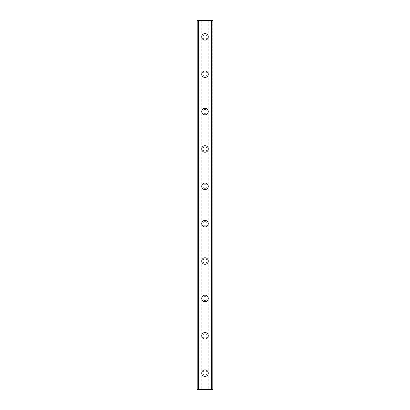 <?xml version="1.0" encoding="UTF-8"?>
<svg xmlns="http://www.w3.org/2000/svg" width="410" height="410" viewBox="0 0 410 410"><rect width="100%" height="100%" fill="white"/><g stroke="black" fill="none" stroke-linecap="round" stroke-linejoin="round"><path stroke-width="0.31" stroke-dasharray="2.05 1.54" d="M207.101 373.151A2.101 2.101 0 0 0 205 371.05A2.101 2.101 0 0 0 202.899 373.151A2.101 2.101 0 0 0 205 375.252A2.101 2.101 0 0 0 207.101 373.151A2.101 2.101 0 0 0 205 371.05A2.101 2.101 0 0 0 202.899 373.151A2.101 2.101 0 0 0 205 375.252A2.101 2.101 0 0 0 207.101 373.151M201.73 373.151A3.27 3.27 0 0 1 205 369.881A3.27 3.27 0 0 1 208.27 373.151A3.27 3.27 0 0 0 205 369.881A3.27 3.27 0 0 0 201.73 373.151A3.27 3.27 0 0 0 205 376.421A3.27 3.27 0 0 0 208.27 373.151A3.27 3.27 0 0 0 205 369.881A3.27 3.27 0 0 0 201.73 373.151A3.27 3.27 0 0 0 205 376.421A3.27 3.27 0 0 0 208.27 373.151A3.27 3.27 0 0 1 205 376.421A3.27 3.27 0 0 1 201.73 373.151M207.101 335.785A2.101 2.101 0 0 0 205 333.684A2.101 2.101 0 0 0 202.899 335.785A2.101 2.101 0 0 0 205 337.886A2.101 2.101 0 0 0 207.101 335.785A2.101 2.101 0 0 0 205 333.684A2.101 2.101 0 0 0 202.899 335.785A2.101 2.101 0 0 0 205 337.886A2.101 2.101 0 0 0 207.101 335.785M201.73 335.785A3.27 3.27 0 0 1 205 332.515A3.27 3.27 0 0 1 208.27 335.785A3.27 3.27 0 0 0 205 332.515A3.27 3.27 0 0 0 201.73 335.785A3.27 3.27 0 0 0 205 339.055A3.27 3.27 0 0 0 208.27 335.785A3.27 3.27 0 0 0 205 332.515A3.27 3.27 0 0 0 201.73 335.785A3.27 3.27 0 0 0 205 339.055A3.27 3.27 0 0 0 208.27 335.785A3.27 3.27 0 0 1 205 339.055A3.27 3.27 0 0 1 201.73 335.785M207.101 298.418A2.101 2.101 0 0 0 205 296.317A2.101 2.101 0 0 0 202.899 298.418A2.101 2.101 0 0 0 205 300.52A2.101 2.101 0 0 0 207.101 298.418A2.101 2.101 0 0 0 205 296.317A2.101 2.101 0 0 0 202.899 298.418A2.101 2.101 0 0 0 205 300.52A2.101 2.101 0 0 0 207.101 298.418M201.73 298.418A3.27 3.27 0 0 1 205 295.149A3.27 3.27 0 0 1 208.27 298.418A3.27 3.27 0 0 0 205 295.149A3.27 3.27 0 0 0 201.73 298.418A3.27 3.27 0 0 0 205 301.688A3.27 3.27 0 0 0 208.27 298.418A3.27 3.27 0 0 0 205 295.149A3.27 3.27 0 0 0 201.73 298.418A3.27 3.27 0 0 0 205 301.688A3.27 3.27 0 0 0 208.27 298.418A3.27 3.27 0 0 1 205 301.688A3.27 3.27 0 0 1 201.73 298.418M207.101 261.052A2.101 2.101 0 0 0 205 258.951A2.101 2.101 0 0 0 202.899 261.052A2.101 2.101 0 0 0 205 263.153A2.101 2.101 0 0 0 207.101 261.052A2.101 2.101 0 0 0 205 258.951A2.101 2.101 0 0 0 202.899 261.052A2.101 2.101 0 0 0 205 263.153A2.101 2.101 0 0 0 207.101 261.052M201.73 261.052A3.27 3.27 0 0 1 205 257.782A3.27 3.27 0 0 1 208.27 261.052A3.27 3.27 0 0 0 205 257.782A3.27 3.27 0 0 0 201.73 261.052A3.27 3.27 0 0 0 205 264.322A3.27 3.27 0 0 0 208.27 261.052A3.27 3.27 0 0 0 205 257.782A3.27 3.27 0 0 0 201.73 261.052A3.27 3.27 0 0 0 205 264.322A3.27 3.27 0 0 0 208.27 261.052A3.27 3.27 0 0 1 205 264.322A3.27 3.27 0 0 1 201.73 261.052M207.101 223.686A2.101 2.101 0 0 0 205 221.579A2.101 2.101 0 0 0 202.899 223.686A2.101 2.101 0 0 0 205 225.787A2.101 2.101 0 0 0 207.101 223.686A2.101 2.101 0 0 0 205 221.579A2.101 2.101 0 0 0 202.899 223.686A2.101 2.101 0 0 0 205 225.787A2.101 2.101 0 0 0 207.101 223.686M201.73 223.686A3.27 3.27 0 0 1 205 220.416A3.27 3.27 0 0 1 208.27 223.686A3.27 3.27 0 0 0 205 220.416A3.27 3.27 0 0 0 201.73 223.686A3.27 3.27 0 0 0 205 226.955A3.27 3.27 0 0 0 208.27 223.686A3.27 3.27 0 0 0 205 220.416A3.27 3.27 0 0 0 201.73 223.686A3.27 3.27 0 0 0 205 226.955A3.27 3.27 0 0 0 208.27 223.686A3.27 3.27 0 0 1 205 226.955A3.27 3.27 0 0 1 201.73 223.686M207.101 186.314A2.101 2.101 0 0 0 205 184.213A2.101 2.101 0 0 0 202.899 186.314A2.101 2.101 0 0 0 205 188.421A2.101 2.101 0 0 0 207.101 186.314A2.101 2.101 0 0 0 205 184.213A2.101 2.101 0 0 0 202.899 186.314A2.101 2.101 0 0 0 205 188.421A2.101 2.101 0 0 0 207.101 186.314M201.73 186.314A3.27 3.27 0 0 1 205 183.044A3.27 3.27 0 0 1 208.27 186.314A3.27 3.27 0 0 0 205 183.044A3.27 3.27 0 0 0 201.73 186.314A3.27 3.27 0 0 0 205 189.584A3.27 3.27 0 0 0 208.27 186.314A3.27 3.27 0 0 0 205 183.044A3.27 3.27 0 0 0 201.73 186.314A3.27 3.27 0 0 0 205 189.584A3.27 3.27 0 0 0 208.27 186.314A3.27 3.27 0 0 1 205 189.584A3.27 3.27 0 0 1 201.73 186.314M207.101 148.948A2.101 2.101 0 0 0 205 146.847A2.101 2.101 0 0 0 202.899 148.948A2.101 2.101 0 0 0 205 151.049A2.101 2.101 0 0 0 207.101 148.948A2.101 2.101 0 0 0 205 146.847A2.101 2.101 0 0 0 202.899 148.948A2.101 2.101 0 0 0 205 151.049A2.101 2.101 0 0 0 207.101 148.948M201.73 148.948A3.27 3.27 0 0 1 205 145.678A3.27 3.27 0 0 1 208.27 148.948A3.27 3.27 0 0 0 205 145.678A3.27 3.27 0 0 0 201.73 148.948A3.27 3.27 0 0 0 205 152.218A3.27 3.27 0 0 0 208.27 148.948A3.27 3.27 0 0 0 205 145.678A3.27 3.27 0 0 0 201.73 148.948A3.27 3.27 0 0 0 205 152.218A3.27 3.27 0 0 0 208.27 148.948A3.27 3.27 0 0 1 205 152.218A3.27 3.27 0 0 1 201.73 148.948M207.101 111.581A2.101 2.101 0 0 0 205 109.48A2.101 2.101 0 0 0 202.899 111.581A2.101 2.101 0 0 0 205 113.683A2.101 2.101 0 0 0 207.101 111.581A2.101 2.101 0 0 0 205 109.48A2.101 2.101 0 0 0 202.899 111.581A2.101 2.101 0 0 0 205 113.683A2.101 2.101 0 0 0 207.101 111.581M201.73 111.581A3.27 3.27 0 0 1 205 108.312A3.27 3.27 0 0 1 208.27 111.581A3.27 3.27 0 0 0 205 108.312A3.27 3.27 0 0 0 201.73 111.581A3.27 3.27 0 0 0 205 114.851A3.27 3.27 0 0 0 208.27 111.581A3.27 3.27 0 0 0 205 108.312A3.27 3.27 0 0 0 201.73 111.581A3.27 3.27 0 0 0 205 114.851A3.27 3.27 0 0 0 208.27 111.581A3.27 3.27 0 0 1 205 114.851A3.27 3.27 0 0 1 201.73 111.581M207.101 74.215A2.101 2.101 0 0 0 205 72.114A2.101 2.101 0 0 0 202.899 74.215A2.101 2.101 0 0 0 205 76.316A2.101 2.101 0 0 0 207.101 74.215A2.101 2.101 0 0 0 205 72.114A2.101 2.101 0 0 0 202.899 74.215A2.101 2.101 0 0 0 205 76.316A2.101 2.101 0 0 0 207.101 74.215M201.73 74.215A3.27 3.27 0 0 1 205 70.945A3.27 3.27 0 0 1 208.27 74.215A3.27 3.27 0 0 0 205 70.945A3.27 3.27 0 0 0 201.73 74.215A3.27 3.27 0 0 0 205 77.485A3.27 3.27 0 0 0 208.27 74.215A3.27 3.27 0 0 0 205 70.945A3.27 3.27 0 0 0 201.73 74.215A3.27 3.27 0 0 0 205 77.485A3.27 3.27 0 0 0 208.27 74.215A3.27 3.27 0 0 1 205 77.485A3.27 3.27 0 0 1 201.73 74.215M207.101 36.849A2.101 2.101 0 0 0 205 34.747A2.101 2.101 0 0 0 202.899 36.849A2.101 2.101 0 0 0 205 38.95A2.101 2.101 0 0 0 207.101 36.849A2.101 2.101 0 0 0 205 34.747A2.101 2.101 0 0 0 202.899 36.849A2.101 2.101 0 0 0 205 38.95A2.101 2.101 0 0 0 207.101 36.849M201.73 36.849A3.27 3.27 0 0 1 205 33.579A3.27 3.27 0 0 1 208.27 36.849A3.27 3.27 0 0 0 205 33.579A3.27 3.27 0 0 0 201.73 36.849A3.27 3.27 0 0 0 205 40.118A3.27 3.27 0 0 0 208.27 36.849A3.27 3.27 0 0 0 205 33.579A3.27 3.27 0 0 0 201.73 36.849A3.27 3.27 0 0 0 205 40.118A3.27 3.27 0 0 0 208.27 36.849A3.27 3.27 0 0 1 205 40.118A3.27 3.27 0 0 1 201.73 36.849M206.717 20.5L205.425 20.505L206.717 20.5M205.425 20.5L206.886 20.505L205.425 20.505M203.442 20.5L204.211 20.5L203.432 20.505M204.211 20.5L202.837 20.5L204.211 20.505M202.837 20.5L204.57 20.5L202.837 20.505M201.971 20.5L212.939 20.5L211.042 20.5L211.042 389.5L197.061 389.5L199.163 389.5L197.061 389.5L197.061 20.5L201.971 20.5L201.971 389.5M197.205 20.5L199.163 20.5L197.061 20.5L197.205 389.5M198.353 20.5L198.353 389.5M211.647 20.5L211.647 389.5M211.042 20.5L212.939 20.5L212.939 389.5L211.042 389.5M211.596 20.5L211.596 389.5M203.283 389.5L204.575 389.495L203.283 389.5M204.575 389.5L203.114 389.495L204.575 389.495M205.728 389.5L206.01 389.495L205.728 389.5M205.974 389.5L206.332 389.5L205.974 389.495M206.368 389.5L206.01 389.5L206.368 389.495M210.837 389.5L210.837 20.5M198.404 389.5L198.409 20.5M201.761 20.5L201.761 389.5M200.136 20.5L200.136 389.5M199.916 20.5L199.916 389.5M197.979 20.5L197.979 389.5M197.061 20.5L197.061 389.5L197.061 20.5M199.163 20.5L199.163 389.5M198.973 20.5L198.973 389.5M198.466 20.5L198.466 389.5M211.534 20.5L211.534 389.5M211.027 20.5L211.027 389.5M212.939 20.5L212.939 389.5M212.021 20.5L212.021 389.5M210.084 20.5L210.084 389.5M209.864 20.5L209.864 389.5M208.239 20.5L208.239 389.5M208.029 20.5L208.029 389.5M197.266 20.5L197.266 389.5M198.958 20.5L198.958 389.5M212.795 20.5L212.795 389.5M212.734 20.5L212.734 389.5"/><path stroke-width="0.61" d="M201.73 373.151A3.27 3.27 0 0 1 205 369.881A3.27 3.27 0 0 1 208.27 373.151A3.27 3.27 0 0 1 205 376.421A3.27 3.27 0 0 1 201.73 373.151M201.73 335.785A3.27 3.27 0 0 1 205 332.515A3.27 3.27 0 0 1 208.27 335.785A3.27 3.27 0 0 1 205 339.055A3.27 3.27 0 0 1 201.73 335.785M201.73 298.418A3.27 3.27 0 0 1 205 295.149A3.27 3.27 0 0 1 208.27 298.418A3.27 3.27 0 0 1 205 301.688A3.27 3.27 0 0 1 201.73 298.418M201.73 261.052A3.27 3.27 0 0 1 205 257.782A3.27 3.27 0 0 1 208.27 261.052A3.27 3.27 0 0 1 205 264.322A3.27 3.27 0 0 1 201.73 261.052M201.73 223.686A3.27 3.27 0 0 1 205 220.416A3.27 3.27 0 0 1 208.27 223.686A3.27 3.27 0 0 1 205 226.955A3.27 3.27 0 0 1 201.73 223.686M201.73 186.314A3.27 3.27 0 0 1 205 183.044A3.27 3.27 0 0 1 208.27 186.314A3.27 3.27 0 0 1 205 189.584A3.27 3.27 0 0 1 201.73 186.314M201.73 148.948A3.27 3.27 0 0 1 205 145.678A3.27 3.27 0 0 1 208.27 148.948A3.27 3.27 0 0 1 205 152.218A3.27 3.27 0 0 1 201.73 148.948M201.73 111.581A3.27 3.27 0 0 1 205 108.312A3.27 3.27 0 0 1 208.27 111.581A3.27 3.27 0 0 1 205 114.851A3.27 3.27 0 0 1 201.73 111.581M201.73 74.215A3.27 3.27 0 0 1 205 70.945A3.27 3.27 0 0 1 208.27 74.215A3.27 3.27 0 0 1 205 77.485A3.27 3.27 0 0 1 201.73 74.215M201.73 36.849A3.27 3.27 0 0 1 205 33.579A3.27 3.27 0 0 1 208.27 36.849A3.27 3.27 0 0 1 205 40.118A3.27 3.27 0 0 1 201.73 36.849M212.8 20.5L197.061 20.5L197.061 389.5L212.939 389.5L212.939 20.5L212.8 389.5M198.353 20.5L198.353 389.5L198.353 20.5M212.939 20.5L212.939 389.5L212.939 20.5M211.647 389.5L211.647 20.5L211.647 389.5M197.061 389.5L197.061 20.5M198.906 20.5L198.906 389.5M211.094 20.5L211.094 389.5M197.2 20.5L197.2 389.5M198.394 20.5L198.394 389.5M211.606 20.5L211.606 389.5"/></g></svg>
